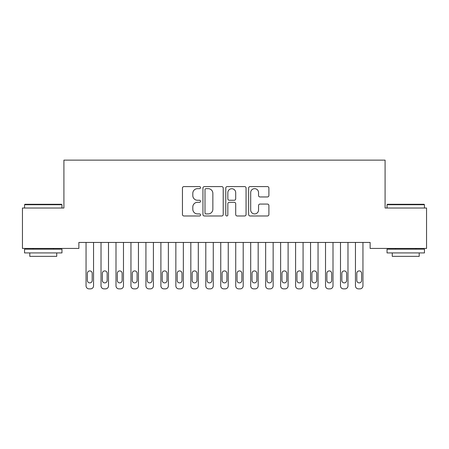 <?xml version="1.0" encoding="UTF-8"?>
<svg xmlns="http://www.w3.org/2000/svg" width="449" height="449" viewBox="0 0 449 449"><rect width="100%" height="100%" fill="white"/><g stroke="black" fill="none" stroke-linecap="round" stroke-linejoin="round"><path stroke-width="0.67" d="M200.551 187.626A1.027 1.027 0 0 0 199.524 186.593L183.916 186.593A1.47 1.47 0 0 0 182.446 188.064L182.446 214.51A1.47 1.47 0 0 0 183.916 215.98L199.524 215.98A1.027 1.027 0 0 0 200.551 214.948A1.027 1.027 0 0 0 199.524 213.92L197.504 213.92A4.703 4.703 0 0 1 192.806 209.217L192.806 207.017A4.703 4.703 0 0 1 197.504 202.314L199.524 202.314A1.027 1.027 0 0 0 200.551 201.287A1.027 1.027 0 0 0 199.524 200.26L197.504 200.26A4.703 4.703 0 0 1 192.806 195.556L192.806 193.356A4.703 4.703 0 0 1 197.504 188.653L199.524 188.653A1.027 1.027 0 0 0 200.551 187.626M267.436 196.954A1.47 1.47 0 0 0 268.9 195.483L268.9 188.064A1.47 1.47 0 0 0 267.436 186.593L250.099 186.593A1.47 1.47 0 0 0 248.628 188.064L248.628 214.51A1.47 1.47 0 0 0 250.099 215.98L267.436 215.98A1.47 1.47 0 0 0 268.9 214.51L268.9 205.547A1.47 1.47 0 0 0 267.436 204.076L260.016 204.076A1.47 1.47 0 0 0 258.545 205.547L258.545 209.992A3.929 3.929 0 0 1 254.617 213.92A3.929 3.929 0 0 1 250.688 209.992L250.688 192.582A3.929 3.929 0 0 1 254.617 188.653A3.929 3.929 0 0 1 258.545 192.582L258.545 195.483A1.47 1.47 0 0 0 260.016 196.954L267.436 196.954M370.128 242.443L78.872 242.443L78.872 248.432L22.45 248.432L22.45 208.022L63.91 208.022L63.91 160.13L385.09 160.13L385.09 208.022L426.55 208.022L426.55 248.432L370.128 248.432L370.128 242.443M223.215 188.064A1.47 1.47 0 0 0 221.744 186.593L204.413 186.593A1.47 1.47 0 0 0 202.942 188.064L202.942 214.51A1.47 1.47 0 0 0 204.413 215.98L221.744 215.98A1.47 1.47 0 0 0 223.215 214.51L223.215 188.064M227.256 186.593L244.587 186.593A1.47 1.47 0 0 1 246.058 188.064L246.058 214.51A1.47 1.47 0 0 1 244.587 215.98L237.173 215.98A1.47 1.47 0 0 1 235.703 214.51L235.703 203.784A1.47 1.47 0 0 0 234.232 202.314L229.31 202.314A1.47 1.47 0 0 0 227.839 203.784L227.839 214.948A1.027 1.027 0 0 1 226.812 215.98A1.027 1.027 0 0 1 225.785 214.948L225.785 188.064A1.47 1.47 0 0 1 227.256 186.593M206.024 188.653A1.027 1.027 0 0 0 204.997 189.68L204.997 212.893A1.027 1.027 0 0 0 206.024 213.92L208.156 213.92A4.703 4.703 0 0 0 212.86 209.217L212.86 193.356A4.703 4.703 0 0 0 208.156 188.653L206.024 188.653M235.703 192.655A3.929 3.929 0 0 0 231.774 188.726A3.929 3.929 0 0 0 227.839 192.655L227.839 198.789A1.47 1.47 0 0 0 229.31 200.26L234.232 200.26A1.47 1.47 0 0 0 235.703 198.789L235.703 192.655M93.544 242.443L93.544 285.878A2.991 2.991 0 0 1 90.546 288.87L89.054 288.87A2.991 2.991 0 0 1 86.056 285.878L86.056 242.443M92.197 280.49L92.197 273.306A2.397 2.397 0 0 0 89.8 270.91A2.397 2.397 0 0 0 87.403 273.306L87.403 280.49A2.397 2.397 0 0 0 89.8 282.887A2.397 2.397 0 0 0 92.197 280.49M108.506 242.443L108.506 285.878A2.991 2.991 0 0 1 105.515 288.87L104.016 288.87A2.991 2.991 0 0 1 101.025 285.878L101.025 242.443M107.159 280.49L107.159 273.306A2.397 2.397 0 0 0 104.769 270.91A2.397 2.397 0 0 0 102.372 273.306L102.372 280.49A2.397 2.397 0 0 0 104.769 282.887A2.397 2.397 0 0 0 107.159 280.49M123.475 242.443L123.475 285.878A2.991 2.991 0 0 1 120.484 288.87L118.985 288.87A2.991 2.991 0 0 1 115.994 285.878L115.994 242.443M122.128 280.49L122.128 273.306A2.397 2.397 0 0 0 119.731 270.91A2.397 2.397 0 0 0 117.341 273.306L117.341 280.49A2.397 2.397 0 0 0 119.731 282.887A2.397 2.397 0 0 0 122.128 280.49M24.543 204.727L24.992 204.278L61.513 204.278L61.962 204.727L24.543 204.727L24.543 208.022M61.962 252.922L24.543 252.922L24.543 249.178L61.962 249.178L61.962 252.922M56.726 252.922L56.726 256.362L29.786 256.362L29.786 252.922M387.038 204.727L387.487 204.278L424.008 204.278L424.457 204.727L387.038 204.727L387.038 208.022M424.457 252.922L387.038 252.922L387.038 249.178L424.457 249.178L424.457 252.922M419.214 252.922L419.214 256.362L392.274 256.362L392.274 252.922M138.444 242.443L138.444 285.878A2.991 2.991 0 0 1 135.446 288.87L133.954 288.87A2.991 2.991 0 0 1 130.956 285.878L130.956 242.443M137.097 280.49L137.097 273.306A2.397 2.397 0 0 0 134.7 270.91A2.397 2.397 0 0 0 132.303 273.306L132.303 280.49A2.397 2.397 0 0 0 134.7 282.887A2.397 2.397 0 0 0 137.097 280.49M153.406 242.443L153.406 285.878A2.991 2.991 0 0 1 150.415 288.87L148.916 288.87A2.991 2.991 0 0 1 145.925 285.878L145.925 242.443M152.059 280.49L152.059 273.306A2.397 2.397 0 0 0 149.669 270.91A2.397 2.397 0 0 0 147.272 273.306L147.272 280.49A2.397 2.397 0 0 0 149.669 282.887A2.397 2.397 0 0 0 152.059 280.49M168.375 242.443L168.375 285.878A2.991 2.991 0 0 1 165.384 288.87L163.885 288.87A2.991 2.991 0 0 1 160.894 285.878L160.894 242.443M167.028 280.49L167.028 273.306A2.397 2.397 0 0 0 164.631 270.91A2.397 2.397 0 0 0 162.241 273.306L162.241 280.49A2.397 2.397 0 0 0 164.631 282.887A2.397 2.397 0 0 0 167.028 280.49M183.344 242.443L183.344 285.878A2.991 2.991 0 0 1 180.346 288.87L178.854 288.87A2.991 2.991 0 0 1 175.856 285.878L175.856 242.443M181.997 280.49L181.997 273.306A2.397 2.397 0 0 0 179.6 270.91A2.397 2.397 0 0 0 177.203 273.306L177.203 280.49A2.397 2.397 0 0 0 179.6 282.887A2.397 2.397 0 0 0 181.997 280.49M198.306 242.443L198.306 285.878A2.991 2.991 0 0 1 195.315 288.87L193.816 288.87A2.991 2.991 0 0 1 190.825 285.878L190.825 242.443M196.959 280.49L196.959 273.306A2.397 2.397 0 0 0 194.569 270.91A2.397 2.397 0 0 0 192.172 273.306L192.172 280.49A2.397 2.397 0 0 0 194.569 282.887A2.397 2.397 0 0 0 196.959 280.49M213.275 242.443L213.275 285.878A2.991 2.991 0 0 1 210.284 288.87L208.785 288.87A2.991 2.991 0 0 1 205.794 285.878L205.794 242.443M211.928 280.49L211.928 273.306A2.397 2.397 0 0 0 209.531 270.91A2.397 2.397 0 0 0 207.141 273.306L207.141 280.49A2.397 2.397 0 0 0 209.531 282.887A2.397 2.397 0 0 0 211.928 280.49M228.244 242.443L228.244 285.878A2.991 2.991 0 0 1 225.246 288.87L223.754 288.87A2.991 2.991 0 0 1 220.756 285.878L220.756 242.443M226.897 280.49L226.897 273.306A2.397 2.397 0 0 0 224.5 270.91A2.397 2.397 0 0 0 222.103 273.306L222.103 280.49A2.397 2.397 0 0 0 224.5 282.887A2.397 2.397 0 0 0 226.897 280.49M243.206 242.443L243.206 285.878A2.991 2.991 0 0 1 240.215 288.87L238.716 288.87A2.991 2.991 0 0 1 235.725 285.878L235.725 242.443M241.859 280.49L241.859 273.306A2.397 2.397 0 0 0 239.469 270.91A2.397 2.397 0 0 0 237.072 273.306L237.072 280.49A2.397 2.397 0 0 0 239.469 282.887A2.397 2.397 0 0 0 241.859 280.49M258.175 242.443L258.175 285.878A2.991 2.991 0 0 1 255.184 288.87L253.685 288.87A2.991 2.991 0 0 1 250.694 285.878L250.694 242.443M256.828 280.49L256.828 273.306A2.397 2.397 0 0 0 254.431 270.91A2.397 2.397 0 0 0 252.041 273.306L252.041 280.49A2.397 2.397 0 0 0 254.431 282.887A2.397 2.397 0 0 0 256.828 280.49M273.144 242.443L273.144 285.878A2.991 2.991 0 0 1 270.146 288.87L268.654 288.87A2.991 2.991 0 0 1 265.656 285.878L265.656 242.443M271.797 280.49L271.797 273.306A2.397 2.397 0 0 0 269.4 270.91A2.397 2.397 0 0 0 267.003 273.306L267.003 280.49A2.397 2.397 0 0 0 269.4 282.887A2.397 2.397 0 0 0 271.797 280.49M288.106 242.443L288.106 285.878A2.991 2.991 0 0 1 285.115 288.87L283.616 288.87A2.991 2.991 0 0 1 280.625 285.878L280.625 242.443M286.759 280.49L286.759 273.306A2.397 2.397 0 0 0 284.369 270.91A2.397 2.397 0 0 0 281.972 273.306L281.972 280.49A2.397 2.397 0 0 0 284.369 282.887A2.397 2.397 0 0 0 286.759 280.49M303.075 242.443L303.075 285.878A2.991 2.991 0 0 1 300.084 288.87L298.585 288.87A2.991 2.991 0 0 1 295.594 285.878L295.594 242.443M301.728 280.49L301.728 273.306A2.397 2.397 0 0 0 299.331 270.91A2.397 2.397 0 0 0 296.941 273.306L296.941 280.49A2.397 2.397 0 0 0 299.331 282.887A2.397 2.397 0 0 0 301.728 280.49M318.044 242.443L318.044 285.878A2.991 2.991 0 0 1 315.046 288.87L313.554 288.87A2.991 2.991 0 0 1 310.556 285.878L310.556 242.443M316.697 280.49L316.697 273.306A2.397 2.397 0 0 0 314.3 270.91A2.397 2.397 0 0 0 311.903 273.306L311.903 280.49A2.397 2.397 0 0 0 314.3 282.887A2.397 2.397 0 0 0 316.697 280.49M333.006 242.443L333.006 285.878A2.991 2.991 0 0 1 330.015 288.87L328.516 288.87A2.991 2.991 0 0 1 325.525 285.878L325.525 242.443M331.659 280.49L331.659 273.306A2.397 2.397 0 0 0 329.269 270.91A2.397 2.397 0 0 0 326.872 273.306L326.872 280.49A2.397 2.397 0 0 0 329.269 282.887A2.397 2.397 0 0 0 331.659 280.49M347.975 242.443L347.975 285.878A2.991 2.991 0 0 1 344.984 288.87L343.485 288.87A2.991 2.991 0 0 1 340.494 285.878L340.494 242.443M346.628 280.49L346.628 273.306A2.397 2.397 0 0 0 344.231 270.91A2.397 2.397 0 0 0 341.841 273.306L341.841 280.49A2.397 2.397 0 0 0 344.231 282.887A2.397 2.397 0 0 0 346.628 280.49M362.944 242.443L362.944 285.878A2.991 2.991 0 0 1 359.946 288.87L358.454 288.87A2.991 2.991 0 0 1 355.456 285.878L355.456 242.443M361.597 280.49L361.597 273.306A2.397 2.397 0 0 0 359.2 270.91A2.397 2.397 0 0 0 356.803 273.306L356.803 280.49A2.397 2.397 0 0 0 359.2 282.887A2.397 2.397 0 0 0 361.597 280.49M61.962 208.022L61.962 204.727M53.431 249.178L53.431 248.432M33.074 249.178L33.074 248.432M424.457 208.022L424.457 204.727M415.926 249.178L415.926 248.432M395.569 249.178L395.569 248.432"/></g></svg>
